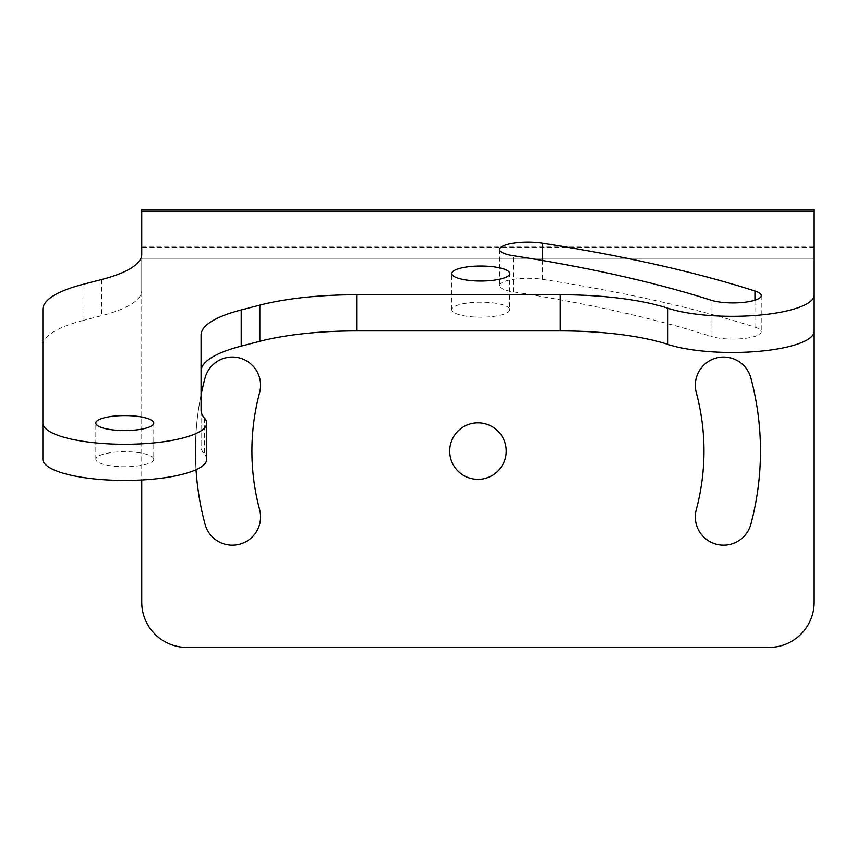 <?xml version="1.0" encoding="UTF-8"?>
<svg xmlns="http://www.w3.org/2000/svg" width="857" height="857" viewBox="0 0 857 857"><rect width="100%" height="100%" fill="white"/><g stroke="black" fill="none" stroke-linecap="round" stroke-linejoin="round"><path stroke-width="0.64" stroke-dasharray="4.29 3.21" d="M141.737 209.547L141.737 479.984M196.028 469.711A282.531 282.531 0 0 1 201.063 394.884M186.944 647.453L768.943 647.453M814.15 602.257L814.15 258.278L141.737 258.278L141.737 602.257M814.15 211.208L814.15 258.278L141.737 258.278L141.737 254.465L141.737 290.619A137.024 35.469 0 0 1 101.597 315.697L82.979 320.518L82.979 284.363M814.15 209.547L814.15 258.278M82.979 320.518A137.024 35.469 180 0 0 42.85 345.596L42.85 309.431M206.719 459.234A81.929 21.211 0 0 0 204.598 454.446A137.024 35.469 0 0 1 201.063 446.443L201.063 335.033M201.063 410.289L201.063 446.443M153.746 459.234A28.956 7.499 180 0 1 124.779 466.733A28.956 7.499 180 0 1 95.823 459.234A28.956 7.499 180 0 1 124.779 451.746A28.956 7.499 180 0 1 153.746 459.234L153.746 423.079M509.722 309.698A28.956 7.499 180 0 1 480.766 317.197A28.956 7.499 180 0 1 451.81 309.698A28.956 7.499 180 0 1 480.766 302.2A28.956 7.499 180 0 1 509.722 309.698L509.722 273.544M499.599 249.451L499.599 285.617A28.249 7.317 180 0 0 513.3 291.883A754.353 195.235 180 0 1 711.021 336.373L711.021 300.207M499.599 285.617A28.249 7.317 180 0 1 513.943 279.253A28.249 7.317 180 0 1 542.406 279.35A810.851 209.869 180 0 1 754.931 327.16A28.249 7.317 180 0 1 761.23 331.766A28.249 7.317 180 0 1 742.408 338.665A28.249 7.317 180 0 1 711.021 336.373M814.15 247.362L141.737 247.362L141.737 211.208M141.737 254.465L141.737 290.619M696.259 392.602A226.023 226.023 0 0 1 696.259 509.604A28.249 28.249 0 0 0 716.238 544.206A28.249 28.249 0 0 0 750.839 524.227A282.531 282.531 0 0 0 750.839 377.98A28.249 28.249 0 0 0 716.238 358.001A28.249 28.249 0 0 0 696.259 392.602M259.617 509.604A226.023 226.023 0 0 1 259.617 392.602A28.249 28.249 0 0 0 239.649 358.001A28.249 28.249 0 0 0 205.037 377.98A282.531 282.531 0 0 0 205.037 524.227A28.249 28.249 0 0 0 239.649 544.206A28.249 28.249 0 0 0 259.617 509.604M449.689 451.103A28.249 28.249 0 0 1 477.938 422.844A28.249 28.249 0 0 1 506.198 451.103A28.249 28.249 0 0 1 477.938 479.352A28.249 28.249 0 0 1 449.689 451.103M95.823 459.234L95.823 423.079M451.81 309.698L451.81 273.544M204.598 418.291L204.598 454.446M101.597 279.543L101.597 315.697M542.406 279.35L542.406 260.485M513.3 291.883L513.3 255.729M754.931 327.16L754.931 300.207M141.737 246.977L814.15 246.977M761.23 295.611L761.23 331.766"/><path stroke-width="1.29" d="M141.737 479.984L141.737 602.257A45.207 45.207 0 0 0 186.944 647.453L768.943 647.453A45.207 45.207 0 0 0 814.15 602.257L814.15 258.278M506.198 451.103A28.249 28.249 0 0 1 477.938 479.352A28.249 28.249 0 0 1 449.689 451.103A28.249 28.249 0 0 1 477.938 422.844A28.249 28.249 0 0 1 506.198 451.103M201.063 394.884A282.531 282.531 0 0 1 205.037 377.98A28.249 28.249 0 0 1 239.649 358.001A28.249 28.249 0 0 1 259.617 392.602A226.023 226.023 0 0 0 259.617 509.604A28.249 28.249 0 0 1 239.649 544.206A28.249 28.249 0 0 1 205.037 524.227A282.531 282.531 0 0 1 196.028 469.711M696.259 392.602A28.249 28.249 0 0 1 716.238 358.001A28.249 28.249 0 0 1 750.839 377.98A282.531 282.531 0 0 1 750.839 524.227A28.249 28.249 0 0 1 716.238 544.206A28.249 28.249 0 0 1 696.259 509.604A226.023 226.023 0 0 0 696.259 392.602M186.944 647.453A45.207 45.207 0 0 1 141.737 602.257M814.15 602.257A45.207 45.207 0 0 1 768.943 647.453M814.15 211.208L814.15 209.547L141.737 209.547L141.737 254.465A137.024 35.469 180 0 1 101.597 279.543L82.979 284.363A137.024 35.469 0 0 0 42.85 309.431L42.85 423.079A81.929 21.211 0 0 0 124.779 444.28A81.929 21.211 0 0 0 206.719 423.079A81.929 21.211 0 0 0 204.598 418.291A137.024 35.469 180 0 1 201.063 410.289L201.063 335.033A137.024 35.469 180 0 1 241.203 309.955L259.821 305.135A137.024 35.469 180 0 1 356.705 294.744L560.307 294.744A137.024 35.469 180 0 1 667.892 308.241A81.929 21.211 0 0 0 759.077 315.151A81.929 21.211 0 0 0 814.15 295.108L814.15 211.208L141.737 211.208M513.3 255.729A28.249 7.317 180 0 1 499.599 249.451A28.249 7.317 180 0 1 513.943 243.088A28.249 7.317 180 0 1 542.406 243.184A810.851 209.869 180 0 1 754.931 291.005A28.249 7.317 180 0 1 761.23 295.611A28.249 7.317 180 0 1 742.408 302.5A28.249 7.317 180 0 1 711.021 300.207A754.353 195.235 180 0 0 513.3 255.729M451.81 273.544A28.956 7.499 180 0 1 480.766 266.045A28.956 7.499 180 0 1 509.722 273.544A28.956 7.499 180 0 1 480.766 281.032A28.956 7.499 180 0 1 451.81 273.544M95.823 423.079A28.956 7.499 180 0 1 124.779 415.581A28.956 7.499 180 0 1 153.746 423.079A28.956 7.499 180 0 1 124.779 430.568A28.956 7.499 180 0 1 95.823 423.079M42.85 345.596L42.85 459.234A81.929 21.211 0 0 0 124.779 480.445A81.929 21.211 0 0 0 206.719 459.234L206.719 423.079M42.85 423.079L42.85 459.234M241.203 309.955L241.203 346.11A137.024 35.469 0 0 0 201.063 371.188M241.203 346.11L259.821 341.29A137.024 35.469 0 0 1 356.705 330.909L560.307 330.909A137.024 35.469 0 0 1 667.892 344.407A81.929 21.211 0 0 0 759.077 351.306A81.929 21.211 0 0 0 814.15 331.273L814.15 247.362M814.15 295.108L814.15 331.273M141.737 247.362L141.737 254.465L141.737 247.362M259.821 305.135L259.821 341.29M356.705 294.744L356.705 330.909M560.307 294.744L560.307 330.909M667.892 308.241L667.892 344.407M542.406 260.485L542.406 243.184M754.931 300.207L754.931 291.005"/></g></svg>
